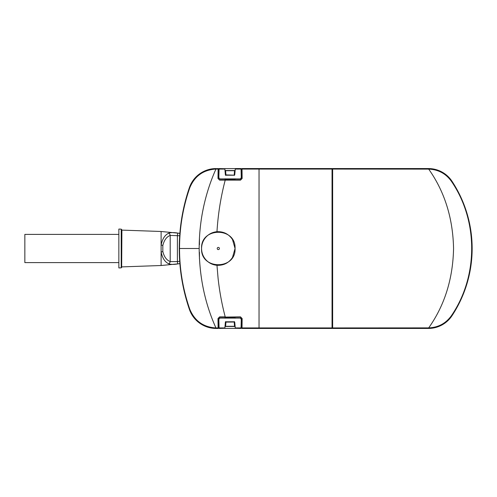 <?xml version="1.0" encoding="UTF-8"?>
<svg xmlns="http://www.w3.org/2000/svg" width="497" height="497" viewBox="0 0 497 497"><rect width="100%" height="100%" fill="white"/><g stroke="black" fill="none" stroke-linecap="round" stroke-linejoin="round"><path stroke-width="0.75" d="M225.644 175.335L225.253 170.893L225.414 175.217M241.088 170.527L241.71 170.527L241.735 170.893L241.113 170.893M234.677 170.527L225.004 170.527L234.677 170.527L234.18 175.18L234.547 170.707L225.582 170.707L225.949 174.901L234.454 175.18M235.087 170.893L234.485 175.342M235.106 178.802L235.013 179.852L240.424 179.852L241.822 178.429L241.735 170.893M235.019 179.802L225.116 179.858L225.023 178.802M225.11 179.802L225.029 178.889M225.004 170.527L225.035 170.887M225.452 170.527L225.253 170.893M225.414 321.783L225.253 326.107L225.644 321.665M241.113 326.107L241.735 326.107L241.088 326.473M225.004 326.473L235.118 326.473L225.004 326.473L225.035 326.113M234.485 321.658L235.087 326.107M225.023 318.198L225.116 317.142L235.019 317.198M235.056 317.67L225.066 317.67L225.029 318.111M225.066 317.67L225.11 317.198M235.106 318.198L235.013 317.148L240.505 317.067L219.618 317.067L218.226 318.49L218.494 326.473M225.253 326.107L225.452 326.473M234.677 326.473L234.876 326.107M216.972 231.701C212.673 232.105 209.032 233.882 206.05 237.026C203.118 240.287 201.62 244.108 201.565 248.5C201.62 252.892 203.111 256.713 206.05 259.974C209.032 263.118 212.673 264.895 216.972 265.299C223.607 265.578 228.775 262.969 232.49 257.471L235.056 248.5L232.49 239.529C228.775 234.031 223.607 231.422 216.972 231.701C218.053 214.101 220.798 196.905 225.209 180.125L219.618 180.125L217.997 178.46L218.102 169.061L215.953 169.061C210.542 181.076 206.373 193.917 203.441 207.578L202.664 211.43C200.347 223.575 199.185 235.932 199.173 248.5L179.535 248.5C179.547 269.362 182.958 289.596 189.773 309.196C194.631 320.919 203.36 327.169 215.953 327.939L218.102 327.939L217.997 318.54L219.618 316.875L225.209 316.875C221.892 304.27 219.512 291.391 218.077 278.239L216.972 265.299M218.494 328.206L215.947 328.293L215.953 327.939C205.012 303.71 199.421 277.233 199.173 248.5M225.209 317.067L240.505 316.875L242.132 318.54L242.02 327.933L259.036 327.933L259.036 169.067L242.02 169.067L242.132 178.46L240.505 180.125L225.209 180.125L240.505 179.933L242.132 178.46M453.562 248.5C452.922 218.108 444.629 191.649 428.687 169.11L332.648 169.073L332.648 327.927L428.687 327.89C444.629 305.351 452.922 278.892 453.562 248.5M241.79 327.877L241.871 328.436L428.414 328.436A28.248 28.248 0 0 0 452.003 315.725A122.237 122.237 0 0 0 452.003 181.275A28.248 28.248 0 0 0 428.414 168.564L241.871 168.564L241.79 169.123L242.014 168.707L428.687 168.707C438.559 169.098 446.287 173.316 451.885 181.355C478.673 220.954 478.536 276.183 451.885 315.645C446.287 323.684 438.559 327.902 428.687 328.293L242.014 328.293L241.896 318.49L240.505 316.875M241.778 168.937L241.871 168.564M241.871 328.436L241.778 328.063M428.687 328.293L428.687 327.89C438.391 327.48 446.026 323.33 451.58 315.452C478.307 276.177 478.449 220.966 451.58 181.548C446.026 173.67 438.397 169.52 428.687 169.11L428.687 168.707M219.407 248.5A1.093 1.093 0 0 0 218.313 247.407A1.093 1.093 0 0 0 217.214 248.5A1.093 1.093 0 0 0 218.313 249.593A1.093 1.093 0 0 0 219.407 248.5M235.056 248.5C236.087 226.893 200.54 226.893 201.565 248.5C200.54 270.113 236.1 270.095 235.056 248.5M215.947 328.293C203.143 327.548 194.333 321.211 189.512 309.283C182.815 289.627 179.448 269.368 179.417 248.5C179.448 227.632 182.815 207.373 189.512 187.717C194.346 175.783 203.155 169.44 215.947 168.707L218.264 168.564L218.351 168.937L218.258 168.564M216.102 168.564A28.248 28.248 0 0 0 189.376 187.673A188.04 188.04 0 0 0 189.376 309.327A28.248 28.248 0 0 0 216.102 328.436L218.258 328.436M215.947 168.707L215.953 169.061C203.341 169.844 194.613 176.087 189.773 187.804C182.964 207.398 179.547 227.632 179.535 248.5L179.417 248.5M225.116 317.142L219.699 317.142L218.307 318.565L218.394 326.113L219.015 326.113M241.629 326.473L241.629 328.2M241.735 326.107L241.822 318.571L240.424 317.148M219.04 326.473L218.394 326.113M225.942 321.789L234.416 322.031L225.949 322.099L225.582 326.293L234.547 326.293L234.186 321.783M225.24 326.218L225.582 326.473L225.675 321.82M219.015 170.887L218.394 170.887L219.04 170.527M218.351 168.937L218.226 178.51L218.394 170.887M218.307 178.435L219.618 179.933L225.209 179.933M225.116 179.858L219.699 179.858M218.494 170.527L218.494 168.8M241.629 168.8L241.629 170.527M217.997 178.46L219.618 180.125M234.186 175.217L225.949 175.18L225.582 170.527L225.247 170.782M234.454 321.82L234.547 326.473L234.888 326.218M218.338 169.117L218.115 168.707L216.102 168.707L216.102 169.061M217.997 318.54L218.307 318.565M242.132 318.54L241.822 318.571M218.649 326.473L219.084 328.411L218.848 319.229L219.954 318.111L240.169 318.111L241.281 319.229L241.045 328.411L241.474 326.473M219.053 328.436L224.849 328.293L218.972 328.293M241.157 328.293L235.28 328.293L241.07 328.436M235.28 328.293L235.249 327.933L241.175 327.933M218.947 327.933L224.88 327.933L225.377 322.205L225.849 321.789L234.28 321.783L234.746 322.205L235.249 327.933M224.88 327.933L224.849 328.293M235.286 328.393L224.837 328.393M218.649 170.527L219.084 168.589L218.848 177.771L219.954 178.889L240.169 178.889L241.281 177.771L241.045 168.589L241.474 170.527M219.053 168.564L224.849 168.707L218.972 168.707M241.07 168.564L235.292 168.564L235.249 169.067L241.175 169.067M218.947 169.067L224.88 169.067L225.377 174.795L225.849 175.211L234.28 175.217L234.746 174.795L235.249 169.067M224.88 169.067L224.849 168.707M235.286 168.607L224.837 168.607M179.697 235.758L170.204 235.41C166.601 236.802 164.147 240.169 162.83 245.499L162.83 251.501C164.128 256.819 166.588 260.186 170.204 261.59L177.404 261.602L177.752 263.919C173.913 264.621 170.869 264.566 168.607 263.745C164.88 261.981 162.382 258.061 161.115 251.985L161.115 245.015C162.389 238.92 164.886 235 168.607 233.255C170.881 232.434 173.925 232.379 177.752 233.081L179.871 233.416M179.697 261.242L177.404 261.602L177.404 235.398L177.752 233.081M168.607 263.745A2.348 1.739 112.5 0 0 170.204 261.59L170.204 235.41A2.348 1.739 -112.5 0 0 168.607 233.255M121.218 229.148L121.672 229.62L121.672 267.38L121.218 267.852L121.218 229.148L118.851 229.067L118.851 267.933L121.218 267.852M118.851 262.602L24.85 262.602L24.85 234.398L118.851 234.398M259.036 328.293L259.036 327.933L332.052 327.927L332.648 327.927L332.648 328.293M332.052 328.293L332.052 169.073L259.036 169.067L259.036 168.707M332.648 168.707L332.648 169.073L332.052 169.073L332.052 168.707M428.414 168.564L428.414 169.11M428.414 328.436L428.414 327.89M451.58 181.548L452.003 181.275M451.58 315.452L452.003 315.725M189.376 187.673L189.773 187.804M189.376 309.327L189.773 309.196M216.102 327.939L216.102 328.436M241.822 178.429L241.79 169.123M225.066 179.33L235.056 179.33M241.157 168.707L235.28 168.707M179.877 233.329L161.115 231.484L121.895 230.111L121.672 267.119M162.83 251.501A2.348 0.491 169.7 0 1 161.115 251.985L161.115 265.516L121.895 266.889M161.115 231.484L161.115 245.015A2.348 0.491 -169.7 0 1 162.83 245.499M180.026 263.559L177.752 263.919M199.446 238.1L199.446 244.704M199.446 252.296L199.446 258.931M161.115 265.516L179.877 263.671"/></g></svg>
